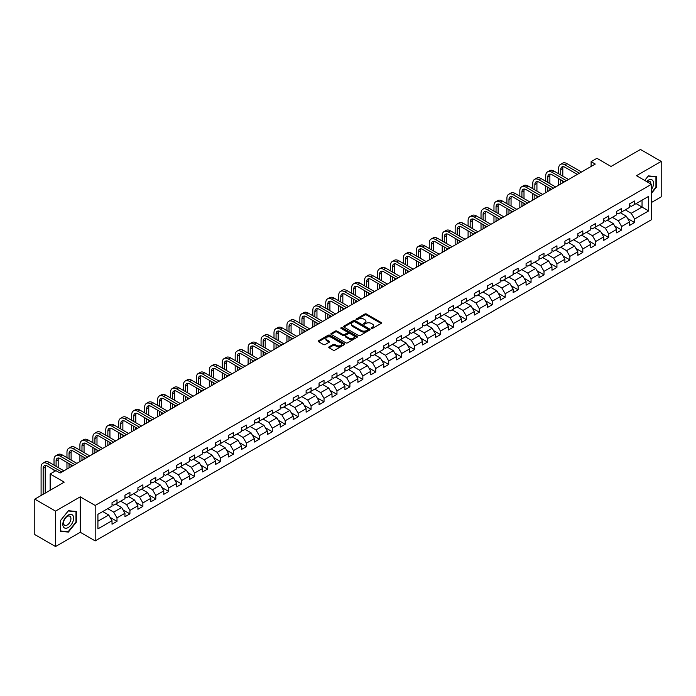 <?xml version="1.0" encoding="UTF-8"?>
<svg xmlns="http://www.w3.org/2000/svg" width="696" height="696" viewBox="0 0 696 696"><rect width="100%" height="100%" fill="white"/><g stroke="black" fill="none" stroke-linecap="round" stroke-linejoin="round"><path stroke-width="1.04" d="M371.333 328.425A0.809 0.461 0 0 0 372.473 328.425L381.121 323.431A1.148 0.661 0 0 0 381.46 322.961A1.148 0.661 0 0 0 381.121 322.492L366.47 314.035A1.148 0.661 0 0 0 364.834 314.035L356.187 319.029A0.809 0.461 0 0 0 357.326 319.681L358.449 319.038A3.689 2.131 0 0 1 363.66 319.038L364.878 319.742A3.689 2.131 0 0 1 365.957 321.248A3.689 2.131 0 0 1 364.878 322.753L363.756 323.396A0.809 0.461 0 0 0 364.895 324.058L366.018 323.414A3.689 2.131 0 0 1 371.229 323.414L372.447 324.118A3.689 2.131 0 0 1 373.526 325.615A3.689 2.131 0 0 1 372.447 327.12L371.333 327.772A0.809 0.461 0 0 0 371.333 328.425L371.333 327.772M329.095 346.843A1.148 0.661 0 0 0 328.756 347.313A1.148 0.661 0 0 0 329.095 347.782L333.21 350.158A1.148 0.661 0 0 0 334.837 350.158L344.442 344.607A1.148 0.661 0 0 0 344.781 344.137A1.148 0.661 0 0 0 344.442 343.667L329.791 335.211A1.148 0.661 0 0 0 328.164 335.211L318.55 340.753A1.148 0.661 0 0 0 318.22 341.223A1.148 0.661 0 0 0 318.55 341.692L323.518 344.564A1.148 0.661 0 0 0 325.145 344.564L329.26 342.188A1.148 0.661 0 0 0 329.6 341.719A1.148 0.661 0 0 0 329.26 341.249L326.798 339.822A3.08 1.775 0 0 1 325.893 338.569A3.08 1.775 0 0 1 327.799 336.925A3.08 1.775 0 0 1 331.148 337.308L340.796 342.884A3.08 1.775 0 0 1 341.701 344.137A3.08 1.775 0 0 1 339.805 345.781A3.08 1.775 0 0 1 336.446 345.399L334.837 344.468A1.148 0.661 0 0 0 333.21 344.468L329.095 346.843L329.095 347.782M651.413 202.519L661.2 196.864L661.2 161.429L640.468 149.457L611.018 166.457L596.916 158.314L591.113 161.672L595.263 164.065L60.1 473.036L55.95 470.644L50.147 473.993L50.147 490.271M55.532 511.108L55.532 546.543L80.257 532.275L80.257 496.831L55.532 511.108L34.8 499.136L64.249 482.137L50.147 473.993M80.257 496.831L95.187 505.453L651.413 184.318L651.413 219.753L95.187 540.896L95.187 505.453M661.2 161.429L636.483 175.696L651.413 184.318M358.527 335.533A1.148 0.661 0 0 0 360.154 335.533L369.767 329.991A1.148 0.661 0 0 0 370.098 329.521A1.148 0.661 0 0 0 369.767 329.051L355.108 320.586A1.148 0.661 0 0 0 353.481 320.586L343.876 326.137A1.148 0.661 0 0 0 343.537 326.607A1.148 0.661 0 0 0 343.876 327.077L358.527 335.533M341.388 328.599A0.809 0.461 0 0 1 342.206 328.712L357.091 337.308L347.495 342.85A1.148 0.661 0 0 1 345.868 342.85L331.209 334.385L335.324 332.027L335.324 331.07L331.209 333.445A1.148 0.661 0 0 0 330.878 333.915A1.148 0.661 0 0 0 331.209 334.385L331.209 333.445M335.324 332.027A1.148 0.661 0 0 1 336.951 332.027L336.951 331.07A1.148 0.661 0 0 0 335.324 331.07M336.951 331.07L342.893 334.506A1.148 0.661 0 0 0 344.529 334.506L347.252 332.932A1.148 0.661 0 0 0 347.591 332.462A1.148 0.661 0 0 0 347.252 331.992L341.066 328.416A0.809 0.461 0 0 1 342.206 327.755L357.1 336.359A1.148 0.661 0 0 1 357.44 336.829A1.148 0.661 0 0 1 357.1 337.299L357.1 336.359M55.532 546.543L34.8 534.572L34.8 499.136M110.072 517.354L116.998 521.356L116.998 517.859L124.958 513.265L124.958 516.754L129.934 513.883L129.934 510.385L137.904 505.792L137.904 509.289L142.88 506.41L142.88 502.921L150.841 498.319L150.841 501.816L155.817 498.945L155.817 495.448L163.778 490.845L163.778 494.343L168.754 491.472L168.754 487.974L176.714 483.381L176.714 486.878L181.7 483.998L181.7 480.51L189.66 475.907L189.66 479.405L194.636 476.534L194.636 473.036L202.597 468.434L202.597 471.932L207.573 469.06L207.573 465.563L215.534 460.97L215.534 464.467L220.51 461.587L220.51 458.098L228.479 453.496L228.479 456.994L233.456 454.123L233.456 450.625L241.416 446.023L241.416 449.52L246.393 446.649L246.393 443.152L254.353 438.558L254.353 442.056L259.33 439.176L259.33 435.679L267.299 431.085L267.299 434.582L272.275 431.711L272.275 428.214L280.236 423.612L280.236 427.109L285.212 424.238L285.212 420.741L293.173 416.147L293.173 419.644L298.149 416.765L298.149 413.267L306.11 408.674L306.11 412.171L311.086 409.3L311.086 405.803L319.055 401.2L319.055 404.698L324.031 401.827L324.031 398.329L331.992 393.736L331.992 397.225L336.968 394.354L336.968 390.856L344.929 386.263L344.929 389.76L349.905 386.889L349.905 383.392L357.875 378.789L357.875 382.287L362.851 379.416L362.851 375.918L370.811 371.325L370.811 374.813L375.788 371.942L375.788 368.445L383.748 363.851L383.748 367.349L388.725 364.478L388.725 360.98L396.685 356.378L396.685 359.875L401.662 357.005L401.662 353.507L409.631 348.913L409.631 352.402L414.607 349.531L414.607 346.034L422.568 341.44L422.568 344.938L427.544 342.058L427.544 338.569L435.505 333.967L435.505 337.464L440.481 334.593L440.481 331.096L448.45 326.502L448.45 329.991L453.427 327.12L453.427 323.623L461.387 319.029L461.387 322.526L466.363 319.647L466.363 316.158L474.324 311.556L474.324 315.053L479.3 312.182L479.3 308.685L487.261 304.091L487.261 307.58L492.237 304.709L492.237 301.211L500.207 296.618L500.207 300.115L505.183 297.236L505.183 293.747L513.143 289.144L513.143 292.642L518.12 289.771L518.12 286.274L526.08 281.671L526.08 285.169L531.057 282.298L531.057 278.8L539.026 274.207L539.026 277.704L544.002 274.824L544.002 271.336L551.963 266.733L551.963 270.231L556.939 267.36L556.939 263.862L564.9 259.26L564.9 262.757L569.876 259.886L569.876 256.389L577.837 251.795L577.837 255.293L582.813 252.413L582.813 248.924L590.782 244.322L590.782 247.82L595.759 244.948L595.759 241.451L603.719 236.849L603.719 240.346L608.695 237.475L608.695 233.978L616.656 229.384L616.656 232.882L621.632 230.002L621.632 226.505L629.602 221.911L629.602 225.408L634.578 222.537L634.578 219.04L648.672 210.897L648.672 196.342L642.043 200.17L642.043 207.069L648.672 210.897M116.998 521.356L112.021 524.227L112.021 520.73L97.918 528.873L97.918 514.318L112.021 506.175L112.021 502.677L116.998 499.806L116.998 503.304L124.958 498.701L124.958 495.204L129.934 492.333L129.934 495.83L137.904 491.228L137.904 487.739L142.88 484.86L142.88 488.357L150.841 483.763L150.841 480.266L155.817 477.395L155.817 480.892L163.778 476.29L163.778 472.793L168.754 469.922L168.754 473.419L176.714 468.817L176.714 465.328L181.7 462.448L181.7 465.946L189.66 461.352L189.66 457.855L194.636 454.984L194.636 458.481L202.597 453.879L202.597 450.382L207.573 447.511L207.573 451.008L215.534 446.406L215.534 442.917L220.51 440.037L220.51 443.535L228.479 438.941L228.479 435.444L233.456 432.573L233.456 436.061L241.416 431.468L241.416 427.97L246.393 425.099L246.393 428.597L254.353 423.995L254.353 420.506L259.33 417.626L259.33 421.124L267.299 416.53L267.299 413.032L272.275 410.161L272.275 413.65L280.236 409.057L280.236 405.559L285.212 402.688L285.212 406.186L293.173 401.583L293.173 398.095L298.149 395.215L298.149 398.712L306.11 394.119L306.11 390.621L311.086 387.75L311.086 391.239L319.055 386.645L319.055 383.148L324.031 380.277L324.031 383.774L331.992 379.172L331.992 375.675L336.968 372.804L336.968 376.301L344.929 371.707L344.929 368.21L349.905 365.339L349.905 368.828L357.875 364.234L357.875 360.737L362.851 357.866L362.851 361.363L370.811 356.761L370.811 353.264L375.788 350.392L375.788 353.89L383.748 349.296L383.748 345.799L388.725 342.928L388.725 346.417L396.685 341.823L396.685 338.326L401.662 335.455L401.662 338.952L409.631 334.35L409.631 330.852L414.607 327.981L414.607 331.479L422.568 326.885L422.568 323.388L427.544 320.508L427.544 324.005L435.505 319.412L435.505 315.914L440.481 313.043L440.481 316.541L448.45 311.939L448.45 308.441L453.427 305.57L453.427 309.067L461.387 304.474L461.387 300.976L466.363 298.097L466.363 301.594L474.324 297.001L474.324 293.503L479.3 290.632L479.3 294.13L487.261 289.527L487.261 286.03L492.237 283.159L492.237 286.656L500.207 282.063L500.207 278.565L505.183 275.686L505.183 279.183L513.143 274.589L513.143 271.092L518.12 268.221L518.12 271.718L526.08 267.116L526.08 263.619L531.057 260.748L531.057 264.245L539.026 259.643L539.026 256.154L544.002 253.274L544.002 256.772L551.963 252.178L551.963 248.681L556.939 245.81L556.939 249.307L564.9 244.705L564.9 241.208L569.876 238.337L569.876 241.834L577.837 237.232L577.837 233.743L582.813 230.863L582.813 234.361L590.782 229.767L590.782 226.27L595.759 223.399L595.759 226.887L603.719 222.294L603.719 218.796L608.695 215.925L608.695 219.423L616.656 214.82L616.656 211.332L621.632 208.452L621.632 211.949L629.602 207.356L629.602 203.858L634.578 200.987L634.578 204.476L648.672 196.342M115.675 504.069L121.643 507.514L113.683 512.108L107.706 508.663M112.021 504.261L113.683 505.218L116.998 503.304M113.683 512.108L116.998 517.859M121.643 507.514L124.958 513.265M128.612 496.596L134.58 500.041L126.62 504.643L120.652 501.19M124.958 496.787L126.62 497.744L129.934 495.83M126.62 504.643L129.934 510.385M134.58 500.041L137.904 505.792M141.549 489.123L147.526 492.577L139.557 497.17L133.589 493.725M137.904 489.314L139.557 490.271L142.88 488.357M139.557 497.17L142.88 502.921M147.526 492.577L150.841 498.319M154.486 481.658L160.463 485.103L152.502 489.697L146.525 486.252M150.841 481.85L152.502 482.807L155.817 480.892M152.502 489.697L155.817 495.448M160.463 485.103L163.778 490.845M167.431 474.185L173.4 477.63L165.439 482.232L159.462 478.778M163.778 474.376L165.439 475.333L168.754 473.419M165.439 482.232L168.754 487.974M173.4 477.63L176.714 483.381M180.368 466.712L186.337 470.165L178.376 474.759L172.408 471.314M176.714 466.903L178.376 467.86L181.7 465.946M178.376 474.759L181.7 480.51M186.337 470.165L189.66 475.907M193.305 459.247L199.282 462.692L191.313 467.286L185.345 463.84M189.66 459.438L191.313 460.395L194.636 458.481M191.313 467.286L194.636 473.036M199.282 462.692L202.597 468.434M206.251 451.774L212.219 455.219L204.259 459.821L198.282 456.367M202.597 451.965L204.259 452.922L207.573 451.008M204.259 459.821L207.573 465.563M212.219 455.219L215.534 460.97M219.188 444.3L225.156 447.754L217.196 452.348L211.227 448.903M215.534 444.492L217.196 445.449L220.51 443.535M217.196 452.348L220.51 458.098M225.156 447.754L228.479 453.496M232.125 436.836L238.102 440.281L230.132 444.875L224.164 441.429M228.479 437.027L230.132 437.984L233.456 436.061M230.132 444.875L233.456 450.625M238.102 440.281L241.416 446.023M245.062 429.362L251.038 432.808L243.078 437.41L237.101 433.956M241.416 429.554L243.078 430.511L246.393 428.597M243.078 437.41L246.393 443.152M251.038 432.808L254.353 438.558M258.007 421.889L263.975 425.343L256.015 429.937L250.038 426.491M254.353 422.08L256.015 423.038L259.33 421.124M256.015 429.937L259.33 435.679M263.975 425.343L267.299 431.085M270.944 414.425L276.912 417.87L268.952 422.463L262.984 419.018M267.299 414.616L268.952 415.573L272.275 413.65M268.952 422.463L272.275 428.214M276.912 417.87L280.236 423.612M283.881 406.951L289.858 410.396L281.889 414.999L275.921 411.545M280.236 407.143L281.889 408.1L285.212 406.186M281.889 414.999L285.212 420.741M289.858 410.396L293.173 416.147M296.827 399.478L302.795 402.923L294.834 407.525L288.857 404.08M293.173 399.669L294.834 400.626L298.149 398.712M294.834 407.525L298.149 413.267M302.795 402.923L306.11 408.674M309.764 392.005L315.732 395.459L307.771 400.052L301.803 396.607M306.11 392.205L307.771 393.162L311.086 391.239M307.771 400.052L311.086 405.803M315.732 395.459L319.055 401.2M322.7 384.54L328.677 387.985L320.708 392.587L314.74 389.134M319.055 384.731L320.708 385.688L324.031 383.774M320.708 392.587L324.031 398.329M328.677 387.985L331.992 393.736M335.637 377.067L341.614 380.512L333.654 385.114L327.677 381.669M331.992 377.258L333.654 378.215L336.968 376.301M333.654 385.114L336.968 390.856M341.614 380.512L344.929 386.263M348.583 369.593L354.551 373.047L346.591 377.641L340.614 374.196M344.929 369.785L346.591 370.75L349.905 368.828M346.591 377.641L349.905 383.392M354.551 373.047L357.875 378.789M361.52 362.129L367.488 365.574L359.527 370.176L353.559 366.722M357.875 362.32L359.527 363.277L362.851 361.363M359.527 370.176L362.851 375.918M367.488 365.574L370.811 371.325M372.473 362.703L366.496 359.258M375.788 368.445L372.464 362.703L380.434 358.101L374.457 354.655M370.811 354.847L372.473 355.804M380.434 358.101L383.748 363.851M375.788 353.89L372.464 355.804M387.402 347.182L393.37 350.636L385.41 355.23L379.433 351.785M383.748 347.374L385.41 348.339L388.725 346.417M385.41 355.23L388.725 360.98M393.37 350.636L396.685 356.378M400.339 339.718L406.307 343.163L398.347 347.756L392.379 344.311M396.685 339.909L398.347 340.866L401.662 338.952M398.347 347.756L401.662 353.507M406.307 343.163L409.631 348.913M413.276 332.244L419.253 335.69L411.284 340.292L405.316 336.838M409.631 332.436L411.284 333.393L414.607 331.479M411.284 340.292L414.607 346.034M419.253 335.69L422.568 341.44M426.213 324.771L432.19 328.225L424.229 332.819L418.252 329.373M422.568 324.962L424.229 325.919L427.544 324.005M424.229 332.819L427.544 338.569M432.19 328.225L435.505 333.967M439.159 317.306L445.127 320.752L437.166 325.345L431.189 321.9M435.505 317.498L437.166 318.455L440.481 316.541M437.166 325.345L440.481 331.096M445.127 320.752L448.45 326.502M452.095 309.833L458.064 313.278L450.103 317.881L444.135 314.427M448.45 310.025L450.103 310.981L453.427 309.067M450.103 317.881L453.427 323.623M458.064 313.278L461.387 319.029M465.032 302.36L471.009 305.814L463.049 310.407L457.072 306.962M461.387 302.551L463.049 303.508L466.363 301.594M463.049 310.407L466.363 316.158M471.009 305.814L474.324 311.556M477.978 294.895L483.946 298.34L475.986 302.934L470.009 299.489M474.324 295.087L475.986 296.044L479.3 294.13M475.986 302.934L479.3 308.685M483.946 298.34L487.261 304.091M490.915 287.422L496.883 290.867L488.923 295.469L482.954 292.015M487.261 287.613L488.923 288.57L492.237 286.656M488.923 295.469L492.237 301.211M496.883 290.867L500.207 296.618M503.852 279.949L509.829 283.402L501.86 287.996L495.891 284.551M500.207 280.14L501.86 281.097L505.183 279.183M501.86 287.996L505.183 293.747M509.829 283.402L513.143 289.144M516.789 272.484L522.766 275.929L514.805 280.523L508.828 277.078M513.143 272.675L514.805 273.632L518.12 271.718M514.805 280.523L518.12 286.274M522.766 275.929L526.08 281.671M529.734 265.011L535.702 268.456L527.742 273.058L521.774 269.604M526.08 265.202L527.742 266.159L531.057 264.245M527.742 273.058L531.057 278.8M535.702 268.456L539.026 274.207M542.671 257.537L548.639 260.991L540.679 265.585L534.711 262.14M539.026 257.729L540.679 258.686L544.002 256.772M540.679 265.585L544.002 271.336M548.639 260.991L551.963 266.733M555.608 250.073L561.585 253.518L553.625 258.112L547.648 254.666M551.963 250.264L553.625 251.221L556.939 249.307M553.625 258.112L556.939 263.862M561.585 253.518L564.9 259.26M568.554 242.6L574.522 246.045L566.561 250.647L560.585 247.193M564.9 242.791L566.561 243.748L569.876 241.834M566.561 250.647L569.876 256.389M574.522 246.045L577.837 251.795M581.491 235.126L587.459 238.58L579.498 243.174L573.53 239.728M577.837 235.318L579.498 236.275L582.813 234.361M579.498 243.174L582.813 248.924M587.459 238.58L590.782 244.322M594.428 227.662L600.404 231.107L592.435 235.7L586.467 232.255M590.782 227.853L592.435 228.81L595.759 226.887M592.435 235.7L595.759 241.451M600.404 231.107L603.719 236.849M607.364 220.188L613.341 223.633L605.381 228.236L599.404 224.782M603.719 220.38L605.381 221.337L608.695 219.423M605.381 228.236L608.695 233.978M613.341 223.633L616.656 229.384M620.31 212.715L626.278 216.169L618.318 220.762L612.35 217.317M616.656 212.906L618.318 213.863L621.632 211.949M618.318 220.762L621.632 226.505M626.278 216.169L629.602 221.911M636.066 203.615L642.043 207.069L631.255 213.289L625.286 209.844M629.602 205.442L631.255 206.399L634.578 204.476M631.255 213.289L634.578 219.04M80.257 532.275L95.187 540.896M591.113 161.672L591.113 166.457M97.918 521.208L108.707 514.988L102.73 511.534M108.707 514.988L112.021 520.73M627.653 218.535L634.578 222.537M614.707 226.009L621.632 230.002M601.77 233.473L608.695 237.475M588.833 240.946L595.759 244.948M575.888 248.42L582.813 252.413M562.951 255.884L569.876 259.886M550.014 263.358L556.939 267.36M537.077 270.831L544.002 274.824M524.132 278.296L531.057 282.298M511.195 285.769L518.12 289.771M498.258 293.242L505.183 297.236M485.312 300.707L492.237 304.709M472.375 308.18L479.3 312.182M459.438 315.653L466.363 319.647M446.501 323.127L453.427 327.12M433.556 330.591L440.481 334.593M420.619 338.065L427.544 342.058M407.682 345.538L414.607 349.531M394.736 353.002L401.662 357.005M381.8 360.476L388.725 364.478M368.863 367.949L375.788 371.942M355.917 375.414L362.851 379.416M342.98 382.887L349.905 386.889M330.043 390.36L336.968 394.354M317.106 397.825L324.031 401.827M304.161 405.298L311.086 409.3M291.224 412.772L298.149 416.765M278.287 420.236L285.212 424.238M265.341 427.709L272.275 431.711M252.404 435.183L259.33 439.176M239.468 442.647L246.393 446.649M226.531 450.121L233.456 454.123M213.585 457.594L220.51 461.587M200.648 465.058L207.573 469.06M187.711 472.532L194.636 476.534M174.766 480.005L181.7 483.998M161.829 487.47L168.754 491.472M148.892 494.943L155.817 498.945M135.955 502.416L142.88 506.41M123.009 509.881L129.934 513.883M651.413 193.427L656.345 187.285L656.345 176.61L648.341 175.897L644.696 180.438L648.176 176.131L655.937 176.827L655.937 187.163L651.413 192.792M60.387 531.361L68.391 532.075L76.395 522.113L76.395 511.447L68.391 510.733L60.387 520.686L60.387 531.361M67.547 531.587L68.391 532.075M371.655 328.538L372.447 328.077A3.689 2.131 0 0 0 373.526 326.581L373.526 325.615M365.957 321.248L365.957 322.204A3.689 2.131 0 0 1 364.878 323.71L364.078 324.171M381.121 322.492L381.121 323.431L366.47 314.992A1.148 0.661 0 0 0 364.834 314.992L356.509 319.795M369.767 329.051L369.767 329.991L355.108 321.543A1.148 0.661 0 0 0 353.481 321.543L343.885 327.085L343.876 326.137M367.732 329.852A0.809 0.461 0 0 0 367.732 329.191L354.864 321.761A0.809 0.461 0 0 0 353.725 321.761L352.541 322.448A3.689 2.131 0 0 0 351.463 323.953A3.689 2.131 0 0 0 352.541 325.458L361.337 330.53A3.689 2.131 0 0 0 366.548 330.53L367.732 329.852L367.732 330.809A0.809 0.461 0 0 0 367.966 330.478L367.966 329.521M351.463 323.953L351.463 324.91A3.689 2.131 0 0 0 352.541 326.415L352.541 325.458M367.732 330.809L366.548 331.487A3.689 2.131 0 0 1 361.337 331.487L352.541 326.415M336.951 332.027L342.893 335.463A1.148 0.661 0 0 0 344.529 335.463L347.252 333.889A1.148 0.661 0 0 0 347.591 333.419L347.591 332.462M349.061 338.065A3.08 1.775 0 0 0 352.42 338.447A3.08 1.775 0 0 0 354.325 336.803A3.08 1.775 0 0 0 353.42 335.55L350.018 333.584A1.148 0.661 0 0 0 348.392 333.584L345.668 335.159A1.148 0.661 0 0 0 345.329 335.629A1.148 0.661 0 0 0 345.668 336.098L349.061 338.065L349.061 339.022A3.08 1.775 0 0 0 352.42 339.404A3.08 1.775 0 0 0 354.325 337.76L354.325 336.803M345.329 335.629L345.329 336.586A1.148 0.661 0 0 0 345.668 337.055L345.668 336.098M349.061 339.022L345.668 337.055M341.701 344.137L341.701 345.094A3.08 1.775 0 0 1 339.805 346.738A3.08 1.775 0 0 1 336.446 346.356L334.837 345.425A1.148 0.661 0 0 0 333.21 345.425L329.112 347.791M325.893 338.569L325.893 339.526A3.08 1.775 0 0 0 326.798 340.788L326.798 339.822M329.243 342.197L326.798 340.788M344.442 343.667L344.442 344.607L329.791 336.168A1.148 0.661 0 0 0 328.164 336.168L318.568 341.701L318.55 340.753M558.662 173.774L558.662 168.415A8.796 5.081 60 0 1 560.489 164.386L562.559 163.186A8.796 5.081 60 0 1 566.962 163.621L581.491 172.016M560.489 164.386A8.796 5.081 60 0 1 564.882 164.821L579.42 173.208M577.341 174.409L564.882 167.214A5.864 3.384 -120 0 0 561.95 166.927A5.864 3.384 -120 0 0 560.741 169.606L560.741 174.974M563.177 166.649A5.864 3.384 -120 0 0 562.812 168.415L562.812 176.166M560.741 179.759L560.741 183.996M562.812 180.96L562.812 182.796M558.662 185.188L558.662 178.567M651.413 189.59A7.621 4.402 120 0 0 652.848 186.893A7.621 4.402 120 0 0 652.37 180.142A7.621 4.402 120 0 0 646.532 181.499M655.423 176.532L655.937 176.827M650.882 184.014A5.22 3.01 120 0 0 649.803 181.386A5.22 3.01 120 0 0 646.993 181.769M68.225 527.533A7.621 4.402 120 0 0 73.619 518.189A7.621 4.402 120 0 0 68.225 515.083A7.621 4.402 120 0 0 62.831 524.419A7.621 4.402 120 0 0 68.225 527.533M67.242 525.002A5.22 3.01 120 0 0 70.653 520.399A5.22 3.01 120 0 0 69.852 516.215A5.22 3.01 120 0 0 67.242 516.476A5.22 3.01 120 0 0 63.832 521.078A5.22 3.01 120 0 0 64.632 525.263A5.22 3.01 120 0 0 67.242 525.002M60.474 520.617L68.225 510.968L75.986 511.656L75.986 522L68.225 531.648L60.474 530.952L60.474 520.617M75.472 511.36L75.986 511.656M545.725 181.247L545.725 175.879A8.796 5.081 60 0 1 547.543 171.851L549.622 170.659A8.796 5.081 60 0 1 554.016 171.094L568.554 179.481M547.543 171.851A8.796 5.081 60 0 1 551.945 172.286L566.474 180.682M564.404 181.874L551.945 174.687A5.864 3.384 -120 0 0 549.013 174.391A5.864 3.384 -120 0 0 547.795 177.08L547.795 182.439M550.24 174.122A5.864 3.384 -120 0 0 549.875 175.879L549.875 183.64M547.795 187.233L547.795 191.461M549.875 188.425L549.875 190.269M545.725 192.661L545.725 186.032M532.788 188.712L532.788 183.352A8.796 5.081 60 0 1 534.606 179.324L536.677 178.124A8.796 5.081 60 0 1 541.079 178.567L555.608 186.954M534.606 179.324A8.796 5.081 60 0 1 539.008 179.759L553.538 188.146M551.467 189.347L539.008 182.152A5.864 3.384 -120 0 0 536.077 181.865A5.864 3.384 -120 0 0 534.859 184.553L534.859 189.912M537.303 181.595A5.864 3.384 -120 0 0 536.929 183.352L536.929 191.113M534.859 194.697L534.859 198.934M536.929 195.898L536.929 197.734M532.788 200.135L532.788 193.505M519.842 196.185L519.842 190.826A8.796 5.081 60 0 1 521.669 186.798L523.74 185.597A8.796 5.081 60 0 1 528.142 186.032L542.671 194.428M521.669 186.798A8.796 5.081 60 0 1 526.063 187.233L540.601 195.619M538.521 196.82L526.063 189.625A5.864 3.384 -120 0 0 523.131 189.338A5.864 3.384 -120 0 0 521.922 192.018L521.922 197.386M524.358 189.068A5.864 3.384 -120 0 0 523.992 190.826L523.992 198.577M521.922 202.171L521.922 206.407M523.992 203.371L523.992 205.207M519.842 207.599L519.842 200.979M506.905 203.658L506.905 198.29A8.796 5.081 60 0 1 508.724 194.262L510.803 193.07A8.796 5.081 60 0 1 515.197 193.505L529.734 201.892M508.724 194.262A8.796 5.081 60 0 1 513.126 194.697L527.655 203.093M525.584 204.285L513.126 197.099A5.864 3.384 -120 0 0 510.194 196.803A5.864 3.384 -120 0 0 508.976 199.491L508.976 204.85M511.421 196.533A5.864 3.384 -120 0 0 511.055 198.29L511.055 206.051M508.976 209.644L508.976 213.872M511.055 210.836L511.055 212.68M506.905 215.073L506.905 208.443M493.969 211.123L493.969 205.764A8.796 5.081 60 0 1 495.787 201.736L497.866 200.535A8.796 5.081 60 0 1 502.26 200.979L516.789 209.365M495.787 201.736A8.796 5.081 60 0 1 500.189 202.171L514.718 210.566M512.648 211.758L500.189 204.563A5.864 3.384 -120 0 0 497.257 204.276A5.864 3.384 -120 0 0 496.039 206.964L496.039 212.323M498.484 204.006A5.864 3.384 -120 0 0 498.11 205.764L498.11 213.524M496.039 217.117L496.039 221.345M498.11 218.309L498.11 220.145M493.969 222.546L493.969 215.917M481.023 218.596L481.023 213.237A8.796 5.081 60 0 1 482.85 209.209L484.921 208.008A8.796 5.081 60 0 1 489.323 208.443L503.852 216.839M482.85 209.209A8.796 5.081 60 0 1 487.252 209.644L501.781 218.031M499.702 219.231L487.252 212.036A5.864 3.384 -120 0 0 484.312 211.749A5.864 3.384 -120 0 0 483.102 214.429L483.102 219.797M485.538 211.48A5.864 3.384 -120 0 0 485.173 213.237L485.173 220.989M483.102 224.582L483.102 228.819M485.173 225.782L485.173 227.618M481.023 230.011L481.023 223.39M468.086 226.07L468.086 220.702A8.796 5.081 60 0 1 469.913 216.674L471.984 215.482A8.796 5.081 60 0 1 476.386 215.917L490.915 224.303M469.913 216.674A8.796 5.081 60 0 1 474.307 217.117L488.844 225.504M486.765 226.696L474.307 219.51A5.864 3.384 -120 0 0 471.375 219.214A5.864 3.384 -120 0 0 470.165 221.902L470.165 227.261M472.601 218.944A5.864 3.384 -120 0 0 472.236 220.702L472.236 228.462M470.165 232.055L470.165 236.283M472.236 233.247L472.236 235.091M468.086 237.484L468.086 230.855M455.149 233.534L455.149 228.175A8.796 5.081 60 0 1 456.967 224.147L459.047 222.946A8.796 5.081 60 0 1 463.44 223.39L477.978 231.777M456.967 224.147A8.796 5.081 60 0 1 461.37 224.582L475.899 232.977M473.828 234.169L461.37 226.974A5.864 3.384 -120 0 0 458.438 226.687A5.864 3.384 -120 0 0 457.22 229.375L457.22 234.735M459.665 226.417A5.864 3.384 -120 0 0 459.299 228.175L459.299 235.935M457.22 239.528L457.22 243.757M459.299 240.72L459.299 242.565M455.149 244.957L455.149 238.328M442.212 241.007L442.212 235.648A8.796 5.081 60 0 1 444.031 231.62L446.101 230.42A8.796 5.081 60 0 1 450.503 230.855L465.032 239.25M444.031 231.62A8.796 5.081 60 0 1 448.433 232.055L462.962 240.442M460.891 241.643L448.433 234.448A5.864 3.384 -120 0 0 445.501 234.16A5.864 3.384 -120 0 0 444.283 236.84L444.283 242.208M446.728 233.891A5.864 3.384 -120 0 0 446.353 235.648L446.353 243.4M444.283 246.993L444.283 251.23M446.353 248.194L446.353 250.029M442.212 252.422L442.212 245.801M429.267 248.481L429.267 243.113A8.796 5.081 60 0 1 431.094 239.085L433.164 237.893A8.796 5.081 60 0 1 437.566 238.328L452.095 246.715M431.094 239.085A8.796 5.081 60 0 1 435.487 239.528L450.025 247.915M447.946 249.116L435.487 241.921A5.864 3.384 -120 0 0 432.555 241.625A5.864 3.384 -120 0 0 431.346 244.313L431.346 249.673M433.782 241.355A5.864 3.384 -120 0 0 433.417 243.113L433.417 250.873M431.346 254.466L431.346 258.695M433.417 255.667L433.417 257.503M429.267 259.895L429.267 253.266M416.33 255.954L416.33 250.586A8.796 5.081 60 0 1 418.148 246.558L420.227 245.366A8.796 5.081 60 0 1 424.621 245.801L439.159 254.188M418.148 246.558A8.796 5.081 60 0 1 422.55 246.993L437.079 255.389M435.009 256.58L422.55 249.385A5.864 3.384 -120 0 0 419.618 249.098A5.864 3.384 -120 0 0 418.4 251.787L418.4 257.146M420.845 248.829A5.864 3.384 -120 0 0 420.48 250.586L420.48 258.346M418.4 261.94L418.4 266.168M420.48 263.132L420.48 264.976M416.33 267.368L416.33 260.739M403.393 263.419L403.393 258.059A8.796 5.081 60 0 1 405.211 254.031L407.29 252.831A8.796 5.081 60 0 1 411.684 253.266L426.213 261.661M405.211 254.031A8.796 5.081 60 0 1 409.613 254.466L424.142 262.853M422.072 264.054L409.613 256.859A5.864 3.384 -120 0 0 406.681 256.572A5.864 3.384 -120 0 0 405.464 259.251L405.464 264.619M407.908 256.302A5.864 3.384 -120 0 0 407.534 258.059L407.534 265.811M405.464 269.404L405.464 273.641M407.534 270.605L407.534 272.44M403.393 274.833L403.393 268.212M390.447 270.892L390.447 265.524A8.796 5.081 60 0 1 392.274 261.496L394.345 260.304A8.796 5.081 60 0 1 398.747 260.739L413.276 269.126M392.274 261.496A8.796 5.081 60 0 1 396.668 261.94L411.205 270.326M409.126 271.527L396.668 264.332A5.864 3.384 -120 0 0 393.736 264.036A5.864 3.384 -120 0 0 392.527 266.725L392.527 272.084M394.963 263.767A5.864 3.384 -120 0 0 394.597 265.524L394.597 273.284M392.527 276.877L392.527 281.114M394.597 278.078L394.597 279.914M390.447 282.306L390.447 275.677M377.51 278.365L377.51 272.997A8.796 5.081 60 0 1 379.337 268.969L381.408 267.777A8.796 5.081 60 0 1 385.81 268.212L400.339 276.599M379.337 268.969A8.796 5.081 60 0 1 383.731 269.404L398.269 277.8M396.189 278.992L383.731 271.797A5.864 3.384 -120 0 0 380.799 271.51A5.864 3.384 -120 0 0 379.59 274.198L379.59 279.557M382.026 271.24A5.864 3.384 -120 0 0 381.66 272.997L381.66 280.758M379.59 284.351L379.59 288.579M381.66 285.543L381.66 287.387M377.51 289.78L377.51 283.15M364.574 285.83L364.574 280.471A8.796 5.081 60 0 1 366.392 276.442L368.471 275.242A8.796 5.081 60 0 1 372.865 275.677L387.402 284.072M366.392 276.442A8.796 5.081 60 0 1 370.794 276.877L385.323 285.264M383.252 286.465L370.794 279.27A5.864 3.384 -120 0 0 367.862 278.983A5.864 3.384 -120 0 0 366.644 281.663L366.644 287.03M369.089 278.713A5.864 3.384 -120 0 0 368.723 280.471L368.723 288.222M366.644 291.815L366.644 296.052M368.723 293.016L368.723 294.852M364.574 297.244L364.574 290.624M351.637 293.303L351.637 287.935A8.796 5.081 60 0 1 353.455 283.916L355.525 282.715A8.796 5.081 60 0 1 359.928 283.15L374.457 291.537M353.455 283.916A8.796 5.081 60 0 1 357.857 284.351L372.386 292.738M370.315 293.938L357.857 286.743A5.864 3.384 -120 0 0 354.925 286.447A5.864 3.384 -120 0 0 353.707 289.136L353.707 294.504M356.143 286.178A5.864 3.384 -120 0 0 355.778 287.935L355.778 295.696M353.707 299.289L353.707 303.526M355.778 300.489L355.778 302.325M351.637 304.717L351.637 298.088M338.691 300.776L338.691 295.409A8.796 5.081 60 0 1 340.518 291.38L342.589 290.189A8.796 5.081 60 0 1 346.991 290.624L361.52 299.01M340.518 291.38A8.796 5.081 60 0 1 344.911 291.815L359.449 300.211M357.37 301.403L344.911 294.217A5.864 3.384 -120 0 0 341.98 293.921A5.864 3.384 -120 0 0 340.77 296.609L340.77 301.968M343.206 293.651A5.864 3.384 -120 0 0 342.841 295.409L342.841 303.169M340.77 306.762L340.77 310.99M342.841 307.954L342.841 309.798M338.691 312.191L338.691 305.561M325.754 308.241L325.754 302.882A8.796 5.081 60 0 1 327.572 298.854L329.652 297.653A8.796 5.081 60 0 1 334.045 298.088L348.583 306.484M327.572 298.854A8.796 5.081 60 0 1 331.975 299.289L346.504 307.675M344.433 308.876L331.975 301.681A5.864 3.384 -120 0 0 329.043 301.394A5.864 3.384 -120 0 0 327.825 304.074L327.825 309.442M330.269 301.124A5.864 3.384 -120 0 0 329.904 302.882L329.904 310.634M327.825 314.227L327.825 318.464M329.904 315.427L329.904 317.263M325.754 319.655L325.754 313.035M312.817 315.714L312.817 310.346A8.796 5.081 60 0 1 314.635 306.327L316.715 305.126A8.796 5.081 60 0 1 321.108 305.561L335.637 313.948M314.635 306.327A8.796 5.081 60 0 1 319.038 306.762L333.567 315.149M331.496 316.349L319.038 309.155A5.864 3.384 -120 0 0 316.106 308.859A5.864 3.384 -120 0 0 314.888 311.547L314.888 316.915M317.332 308.589A5.864 3.384 -120 0 0 316.958 310.346L316.958 318.107M314.888 321.7L314.888 325.937M316.958 322.9L316.958 324.736M312.817 327.129L312.817 320.499M299.872 323.188L299.872 317.82A8.796 5.081 60 0 1 301.699 313.792L303.769 312.6A8.796 5.081 60 0 1 308.171 313.035L322.7 321.421M301.699 313.792A8.796 5.081 60 0 1 306.092 314.227L320.63 322.622M318.55 323.814L306.092 316.628A5.864 3.384 -120 0 0 303.16 316.332A5.864 3.384 -120 0 0 301.951 319.02L301.951 324.38M304.387 316.062A5.864 3.384 -120 0 0 304.022 317.82L304.022 325.58M301.951 329.173L301.951 333.401M304.022 330.365L304.022 332.209M299.872 334.602L299.872 327.973M286.935 330.652L286.935 325.293A8.796 5.081 60 0 1 288.762 321.265L290.832 320.064A8.796 5.081 60 0 1 295.235 320.499L309.764 328.895M288.762 321.265A8.796 5.081 60 0 1 293.155 321.7L307.693 330.087M305.614 331.287L293.155 324.092A5.864 3.384 -120 0 0 290.223 323.805A5.864 3.384 -120 0 0 289.005 326.485L289.005 331.853M291.45 323.536A5.864 3.384 -120 0 0 291.085 325.293L291.085 333.053M289.005 336.638L289.005 340.875M291.085 337.838L291.085 339.674M286.935 342.075L286.935 335.446M273.998 338.125L273.998 332.766A8.796 5.081 60 0 1 275.816 328.738L277.895 327.538A8.796 5.081 60 0 1 282.289 327.973L296.827 336.359M275.816 328.738A8.796 5.081 60 0 1 280.218 329.173L294.747 337.56M292.677 338.761L280.218 331.566A5.864 3.384 -120 0 0 277.286 331.279A5.864 3.384 -120 0 0 276.068 333.958L276.068 339.326M278.513 331A5.864 3.384 -120 0 0 278.148 332.766L278.148 340.518M276.068 344.111L276.068 348.348M278.148 345.312L278.148 347.147M273.998 349.54L273.998 342.91M261.061 345.599L261.061 340.231A8.796 5.081 60 0 1 262.879 336.203L264.95 335.011A8.796 5.081 60 0 1 269.352 335.446L283.881 343.833M262.879 336.203A8.796 5.081 60 0 1 267.281 336.638L281.81 345.033M279.74 346.225L267.281 339.039A5.864 3.384 -120 0 0 264.35 338.743A5.864 3.384 -120 0 0 263.132 341.431L263.132 346.791M265.567 338.474A5.864 3.384 -120 0 0 265.202 340.231L265.202 347.991M263.132 351.584L263.132 355.813M265.202 352.776L265.202 354.621M261.061 357.013L261.061 350.384M248.115 353.063L248.115 347.704A8.796 5.081 60 0 1 249.942 343.676L252.013 342.475A8.796 5.081 60 0 1 256.415 342.91L270.944 351.306M249.942 343.676A8.796 5.081 60 0 1 254.336 344.111L268.874 352.498M266.794 353.699L254.336 346.504A5.864 3.384 -120 0 0 251.404 346.216A5.864 3.384 -120 0 0 250.195 348.896L250.195 354.264M252.631 345.947A5.864 3.384 -120 0 0 252.265 347.704L252.265 355.465M250.195 359.049L250.195 363.286M252.265 360.25L252.265 362.085M248.115 364.486L248.115 357.857M235.178 360.537L235.178 355.178A8.796 5.081 60 0 1 236.997 351.149L239.076 349.949A8.796 5.081 60 0 1 243.47 350.384L258.007 358.771M236.997 351.149A8.796 5.081 60 0 1 241.399 351.584L255.928 359.971M253.857 361.172L241.399 353.977A5.864 3.384 -120 0 0 238.467 353.69A5.864 3.384 -120 0 0 237.249 356.369L237.249 361.737M239.694 353.411A5.864 3.384 -120 0 0 239.328 355.178L239.328 362.929M237.249 366.522L237.249 370.759M239.328 367.723L239.328 369.559M235.178 371.951L235.178 365.322M222.242 368.01L222.242 362.642A8.796 5.081 60 0 1 224.06 358.614L226.13 357.422A8.796 5.081 60 0 1 230.533 357.857L245.062 366.244M224.06 358.614A8.796 5.081 60 0 1 228.462 359.049L242.991 367.445M240.92 368.636L228.462 361.45A5.864 3.384 -120 0 0 225.53 361.154A5.864 3.384 -120 0 0 224.312 363.843L224.312 369.202M226.757 360.885A5.864 3.384 -120 0 0 226.383 362.642L226.383 370.402M224.312 373.996L224.312 378.224M226.383 375.188L226.383 377.032M222.242 379.424L222.242 372.795M209.296 375.475L209.296 370.115A8.796 5.081 60 0 1 211.123 366.087L213.194 364.887A8.796 5.081 60 0 1 217.596 365.322L232.125 373.717M211.123 366.087A8.796 5.081 60 0 1 215.516 366.522L230.054 374.909M227.975 376.11L215.516 368.915A5.864 3.384 -120 0 0 212.584 368.628A5.864 3.384 -120 0 0 211.375 371.316L211.375 376.675M213.811 368.358A5.864 3.384 -120 0 0 213.446 370.115L213.446 377.876M211.375 381.46L211.375 385.697M213.446 382.661L213.446 384.496M209.296 386.898L209.296 380.268M196.359 382.948L196.359 377.589A8.796 5.081 60 0 1 198.186 373.561L200.257 372.36A8.796 5.081 60 0 1 204.659 372.795L219.188 381.182M198.186 373.561A8.796 5.081 60 0 1 202.579 373.996L217.109 382.382M215.038 383.583L202.579 376.388A5.864 3.384 -120 0 0 199.648 376.101A5.864 3.384 -120 0 0 198.43 378.781L198.43 384.149M200.874 375.823A5.864 3.384 -120 0 0 200.509 377.589L200.509 385.34M198.43 388.933L198.43 393.17M200.509 390.134L200.509 391.97M196.359 394.362L196.359 387.733M183.422 390.421L183.422 385.053A8.796 5.081 60 0 1 185.24 381.025L187.32 379.833A8.796 5.081 60 0 1 191.713 380.268L206.251 388.655M185.24 381.025A8.796 5.081 60 0 1 189.643 381.46L204.172 389.856M202.101 391.048L189.643 383.861A5.864 3.384 -120 0 0 186.711 383.566A5.864 3.384 -120 0 0 185.493 386.254L185.493 391.613M187.937 383.296A5.864 3.384 -120 0 0 187.572 385.053L187.572 392.814M185.493 396.407L185.493 400.635M187.572 397.599L187.572 399.443M183.422 401.836L183.422 395.206M170.485 397.886L170.485 392.527A8.796 5.081 60 0 1 172.304 388.499L174.374 387.298A8.796 5.081 60 0 1 178.776 387.733L193.305 396.128M172.304 388.499A8.796 5.081 60 0 1 176.706 388.933L191.235 397.32M189.164 398.521L176.706 391.326A5.864 3.384 -120 0 0 173.774 391.039A5.864 3.384 -120 0 0 172.556 393.727L172.556 399.086M174.992 390.769A5.864 3.384 -120 0 0 174.626 392.527L174.626 400.287M172.556 403.871L172.556 408.108M174.626 405.072L174.626 406.908M170.485 409.309L170.485 402.68M157.54 405.359L157.54 400A8.796 5.081 60 0 1 159.367 395.972L161.437 394.771A8.796 5.081 60 0 1 165.839 395.206L180.368 403.602M159.367 395.972A8.796 5.081 60 0 1 163.76 396.407L178.298 404.794M176.219 405.994L163.76 398.799A5.864 3.384 -120 0 0 160.828 398.512A5.864 3.384 -120 0 0 159.619 401.192L159.619 406.56M162.055 398.243A5.864 3.384 -120 0 0 161.689 400L161.689 407.752M159.619 411.345L159.619 415.582M161.689 412.545L161.689 414.381M157.54 416.774L157.54 410.153M144.603 412.832L144.603 407.465A8.796 5.081 60 0 1 146.421 403.436L148.5 402.245A8.796 5.081 60 0 1 152.894 402.68L167.431 411.066M146.421 403.436A8.796 5.081 60 0 1 150.823 403.871L165.352 412.267M163.282 413.459L150.823 406.273A5.864 3.384 -120 0 0 147.891 405.977A5.864 3.384 -120 0 0 146.673 408.665L146.673 414.024M149.118 405.707A5.864 3.384 -120 0 0 148.753 407.465L148.753 415.225M146.673 418.818L146.673 423.046M148.753 420.01L148.753 421.854M144.603 424.247L144.603 417.617M131.666 420.297L131.666 414.938A8.796 5.081 60 0 1 133.484 410.91L135.555 409.709A8.796 5.081 60 0 1 139.957 410.153L154.486 418.54M133.484 410.91A8.796 5.081 60 0 1 137.886 411.345L152.415 419.731M150.345 420.932L137.886 413.737A5.864 3.384 -120 0 0 134.954 413.45A5.864 3.384 -120 0 0 133.736 416.138L133.736 421.498M136.181 413.18A5.864 3.384 -120 0 0 135.807 414.938L135.807 422.698M133.736 426.283L133.736 430.519M135.807 427.483L135.807 429.319M131.666 431.72L131.666 425.091M118.72 427.77L118.72 422.411A8.796 5.081 60 0 1 120.547 418.383L122.618 417.182A8.796 5.081 60 0 1 127.02 417.617L141.549 426.013M120.547 418.383A8.796 5.081 60 0 1 124.941 418.818L139.478 427.205M137.399 428.405L124.941 421.21A5.864 3.384 -120 0 0 122.009 420.923A5.864 3.384 -120 0 0 120.799 423.603L120.799 428.971M123.236 420.654A5.864 3.384 -120 0 0 122.87 422.411L122.87 430.163M120.799 433.756L120.799 437.993M122.87 434.957L122.87 436.792M118.72 439.185L118.72 432.564M105.783 435.244L105.783 429.876A8.796 5.081 60 0 1 107.61 425.848L109.681 424.656A8.796 5.081 60 0 1 114.083 425.091L128.612 433.478M107.61 425.848A8.796 5.081 60 0 1 112.004 426.283L126.533 434.678M124.462 435.87L112.004 428.684A5.864 3.384 -120 0 0 109.072 428.388A5.864 3.384 -120 0 0 107.854 431.076L107.854 436.435M110.299 428.118A5.864 3.384 -120 0 0 109.933 429.876L109.933 437.636M107.854 441.229L107.854 445.457M109.933 442.421L109.933 444.265M105.783 446.658L105.783 440.029M92.846 442.708L92.846 437.349A8.796 5.081 60 0 1 94.665 433.321L96.744 432.12A8.796 5.081 60 0 1 101.138 432.564L115.675 440.951M94.665 433.321A8.796 5.081 60 0 1 99.067 433.756L113.596 442.151M111.525 443.343L99.067 436.148A5.864 3.384 -120 0 0 96.135 435.861A5.864 3.384 -120 0 0 94.917 438.55L94.917 443.909M97.362 435.592A5.864 3.384 -120 0 0 96.996 437.349L96.996 445.109M94.917 448.702L94.917 452.931M96.996 449.894L96.996 451.73M92.846 454.131L92.846 447.502M79.909 450.182L79.909 444.822A8.796 5.081 60 0 1 81.728 440.794L83.798 439.594A8.796 5.081 60 0 1 88.201 440.029L102.73 448.424M81.728 440.794A8.796 5.081 60 0 1 86.13 441.229L100.659 449.616M98.588 450.817L86.13 443.622A5.864 3.384 -120 0 0 83.198 443.335A5.864 3.384 -120 0 0 81.98 446.014L81.98 451.382M84.416 443.065A5.864 3.384 -120 0 0 84.051 444.822L84.051 452.574M81.98 456.167L81.98 460.404M84.051 457.368L84.051 459.203M79.909 461.596L79.909 454.975M66.964 457.655L66.964 452.287A8.796 5.081 60 0 1 68.791 448.259L70.862 447.067A8.796 5.081 60 0 1 75.264 447.502L89.793 455.889M68.791 448.259A8.796 5.081 60 0 1 73.184 448.702L87.722 457.089M85.643 458.281L73.184 451.095A5.864 3.384 -120 0 0 70.252 450.799A5.864 3.384 -120 0 0 69.043 453.488L69.043 458.847M71.479 450.53A5.864 3.384 -120 0 0 71.114 452.287L71.114 460.047M69.043 463.64L69.043 467.869M71.114 464.832L71.114 466.677M66.964 469.069L66.964 462.44M54.027 465.128L54.027 459.76A8.796 5.081 60 0 1 55.845 455.732L57.925 454.54A8.796 5.081 60 0 1 62.318 454.975L76.856 463.362M55.845 455.732A8.796 5.081 60 0 1 60.248 456.167L74.776 464.563M72.706 465.755L60.248 458.56A5.864 3.384 -120 0 0 57.316 458.272A5.864 3.384 -120 0 0 56.098 460.961L56.098 466.32M58.542 458.003A5.864 3.384 -120 0 0 58.177 459.76L58.177 467.521M54.027 471.749L54.027 469.913M41.09 495.5L41.09 467.233A8.796 5.081 60 0 1 42.908 463.205L44.979 462.005A8.796 5.081 60 0 1 49.381 462.44L63.91 470.835M42.908 463.205A8.796 5.081 60 0 1 47.311 463.64L61.84 472.027M55.619 470.835L47.311 466.033A5.864 3.384 -120 0 0 44.379 465.746A5.864 3.384 -120 0 0 43.161 468.425L43.161 494.308M45.605 465.476A5.864 3.384 -120 0 0 45.231 467.233L45.231 493.107M372.447 328.077L372.447 327.12M363.756 324.058L363.756 323.396M364.878 323.71L364.878 322.753M356.187 319.681L356.187 319.029M364.834 314.992L364.834 314.035M366.47 314.992L366.47 314.035M353.481 321.543L353.481 320.586M355.108 321.543L355.108 320.586M361.337 331.487L361.337 330.53M366.548 331.487L366.548 330.53M342.893 335.463L342.893 334.506M344.529 335.463L344.529 334.506M347.252 333.889L347.252 332.932M342.206 328.712L342.206 327.755M333.21 345.425L333.21 344.468M334.837 345.425L334.837 344.468M336.446 346.356L336.446 345.399M329.26 342.188L329.26 341.249M328.164 336.168L328.164 335.211M329.791 336.168L329.791 335.211M566.962 163.621L564.882 164.821M562.812 168.415L560.741 169.606M554.016 171.094L551.945 172.286M549.875 175.879L547.795 177.08M541.079 178.567L539.008 179.759M536.929 183.352L534.859 184.553M528.142 186.032L526.063 187.233M523.992 190.826L521.922 192.018M515.197 193.505L513.126 194.697M511.055 198.29L508.976 199.491M502.26 200.979L500.189 202.171M498.11 205.764L496.039 206.964M489.323 208.443L487.252 209.644M485.173 213.237L483.102 214.429M476.386 215.917L474.307 217.117M472.236 220.702L470.165 221.902M463.44 223.39L461.37 224.582M459.299 228.175L457.22 229.375M450.503 230.855L448.433 232.055M446.353 235.648L444.283 236.84M437.566 238.328L435.487 239.528M433.417 243.113L431.346 244.313M424.621 245.801L422.55 246.993M420.48 250.586L418.4 251.787M411.684 253.266L409.613 254.466M407.534 258.059L405.464 259.251M398.747 260.739L396.668 261.94M394.597 265.524L392.527 266.725M385.81 268.212L383.731 269.404M381.66 272.997L379.59 274.198M372.865 275.677L370.794 276.877M368.723 280.471L366.644 281.663M359.928 283.15L357.857 284.351M355.778 287.935L353.707 289.136M346.991 290.624L344.911 291.815M342.841 295.409L340.77 296.609M334.045 298.088L331.975 299.289M329.904 302.882L327.825 304.074M321.108 305.561L319.038 306.762M316.958 310.346L314.888 311.547M308.171 313.035L306.092 314.227M304.022 317.82L301.951 319.02M295.235 320.499L293.155 321.7M291.085 325.293L289.005 326.485M282.289 327.973L280.218 329.173M278.148 332.766L276.068 333.958M269.352 335.446L267.281 336.638M265.202 340.231L263.132 341.431M256.415 342.91L254.336 344.111M252.265 347.704L250.195 348.896M243.47 350.384L241.399 351.584M239.328 355.178L237.249 356.369M230.533 357.857L228.462 359.049M226.383 362.642L224.312 363.843M217.596 365.322L215.516 366.522M213.446 370.115L211.375 371.316M204.659 372.795L202.579 373.996M200.509 377.589L198.43 378.781M191.713 380.268L189.643 381.46M187.572 385.053L185.493 386.254M178.776 387.733L176.706 388.933M174.626 392.527L172.556 393.727M165.839 395.206L163.76 396.407M161.689 400L159.619 401.192M152.894 402.68L150.823 403.871M148.753 407.465L146.673 408.665M139.957 410.153L137.886 411.345M135.807 414.938L133.736 416.138M127.02 417.617L124.941 418.818M122.87 422.411L120.799 423.603M114.083 425.091L112.004 426.283M109.933 429.876L107.854 431.076M101.138 432.564L99.067 433.756M96.996 437.349L94.917 438.55M88.201 440.029L86.13 441.229M84.051 444.822L81.98 446.014M75.264 447.502L73.184 448.702M71.114 452.287L69.043 453.488M62.318 454.975L60.248 456.167M58.177 459.76L56.098 460.961M49.381 462.44L47.311 463.64M45.231 467.233L43.161 468.425"/></g></svg>
